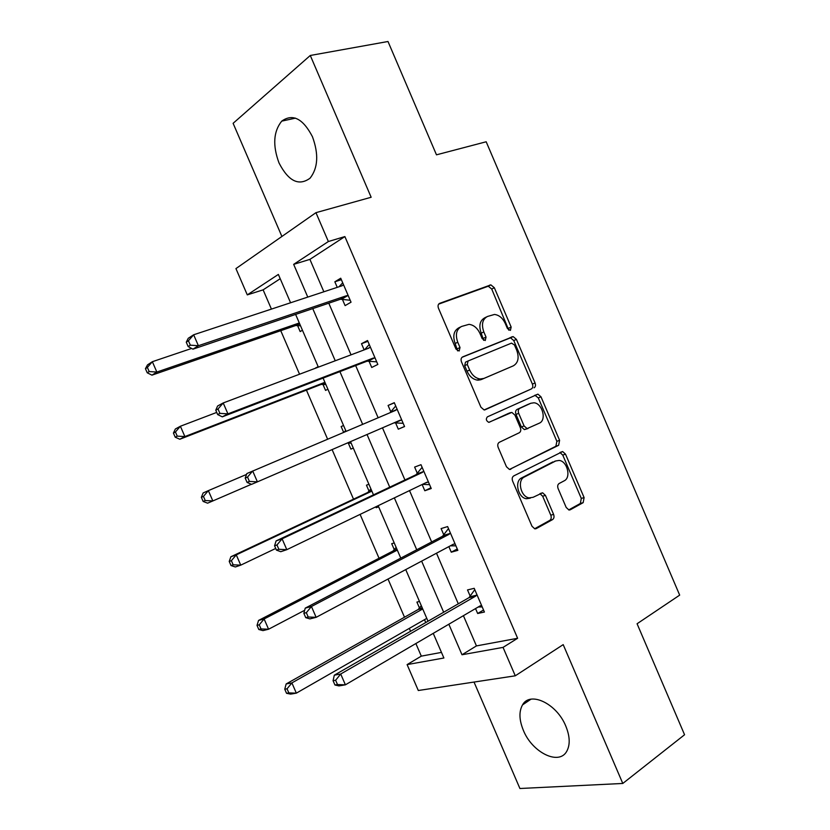 <?xml version="1.0" encoding="UTF-8"?>
<svg xmlns="http://www.w3.org/2000/svg" width="830" height="830" viewBox="0 0 830 830"><rect width="100%" height="100%" fill="white"/><g stroke="black" fill="none" stroke-linecap="round" stroke-linejoin="round"><path stroke-width="1.25" d="M510.409 330.402L511.156 327.062L494.327 287.72L490.872 284.877L439.724 303.324C438.064 304.195 437.649 305.834 438.468 308.231L456.002 349.108L459.166 350.997L460.007 347.511L457.745 342.24C455.12 334.573 456.407 329.313 461.594 326.449L469.012 324.343C473.723 324.955 477.364 327.995 479.958 333.452L482.178 338.65L485.249 340.518L486.038 337.105L483.828 331.927C481.234 324.395 482.448 319.249 487.449 316.479L494.493 314.456C499.089 315.037 502.679 318.035 505.252 323.451L507.431 328.556L510.409 330.402M508.79 330.184L491.734 289.058L488.279 286.215L438.655 304.133M457.621 350.893L455.141 343.485L457.745 342.24M483.672 340.352L481.203 333.172L483.828 331.927M565.79 726.074C556.691 703.456 529.955 690.923 522.537 704.888C518.843 711.476 519.124 719.973 523.377 730.369C532.123 752.416 559.026 765.914 566.797 751.212C570.293 744.717 569.961 736.335 565.79 726.074M312.443 136.701C302.94 118.524 292.7 113.337 281.733 121.128C273.433 131.472 272.531 145.426 279.025 162.981C288.487 181.272 298.821 186.345 310.046 178.211C318.025 168.044 318.834 154.214 312.443 136.701M566.185 507.441L568.924 509.973L570.345 509.745L583.168 502.648L584.102 497.585L565.521 454.155L562.647 451.562L513.739 475.922C512.172 476.991 511.809 478.734 512.639 481.141L531.989 526.251L534.748 528.814L536.325 528.575L552.562 519.59C554.056 518.48 554.399 516.737 553.579 514.372L545.435 495.375L542.613 492.792L533.099 497.295L529.146 497.876C520.732 496.921 516.945 480.165 524.394 476.991L555.706 460.972L559.171 460.432C567.305 461.127 571.382 477.592 564.203 480.819L559.119 483.517C557.646 484.564 557.314 486.266 558.123 488.611L566.185 507.441M463.41 615.684L476.441 645.916L517.619 638.28L503.042 647.39L515.274 675.807L418.299 690.508L407.105 664.602L443.884 658.003L433.239 633.352M280.208 278.724L263.12 289.857L247.288 294.878L235.938 268.598L315.95 212.667L371.155 197.26L310.285 55.475L387.994 41.5L436.476 154.826L486.183 141.774L679.677 595.131L637.077 623.755L684.563 734.747L622.791 783.458L563.197 644.63L515.274 675.807M315.95 212.667L328.369 241.53L293.664 264.355L307.774 297.088M517.619 638.28L344.875 236.581L328.369 241.53M534.043 387.838C535.537 386.905 535.879 385.286 535.07 382.972L516.416 339.366L513.158 336.596L462.694 356.879C461.065 357.823 460.66 359.483 461.49 361.89L480.923 407.198L484.098 409.947L531.356 388.938C532.839 388.004 533.182 386.386 532.383 384.083L513.77 340.58L510.512 337.82L462.02 357.305M540.994 396.823L559.607 440.336L558.632 445.305L509.444 469.448L506.476 466.782L498.187 447.443C497.357 445.046 497.741 443.324 499.318 442.286L519.258 432.762C520.794 431.756 521.147 430.065 520.337 427.709L514.932 415.104L511.84 412.396L488.787 422.346C486.121 420.82 485.664 418.994 487.407 416.847L537.933 394.146L540.994 396.823L538.286 397.892L556.868 441.301L559.607 440.336M474.023 682.063L519.912 788.5L622.791 783.458M310.285 55.475L233.116 123.317L281.899 236.467M344.875 236.581L309.901 259.375L323.866 291.776M328.784 303.189L351.028 354.835M355.655 365.574L378.138 417.76M382.474 427.834L404.947 479.979M409.522 490.592L431.652 541.959M436.497 553.205L458.295 603.815M342.334 299.194L345.104 305.627L351.038 302.193L340.725 278.216L334.843 281.795L337.239 287.356M341.97 298.344L342.199 298.873M368.966 361.06L371.726 367.472L377.837 364.443L367.534 340.518L361.496 343.703L364.163 349.897M395.547 422.781L398.296 429.183L404.563 426.547L394.292 402.675L388.087 405.465L390.847 411.867M422.128 484.513L424.815 490.748L431.237 488.517L420.986 464.696L414.627 467.083L417.376 473.474M448.864 546.617L451.261 552.189L457.849 550.342L447.629 526.583L441.093 528.575L443.843 534.945M475.538 608.577L477.665 613.495L484.409 612.042L474.2 588.325L467.518 589.933L470.257 596.293M263.12 289.857L271.42 309.092M280.748 330.682L299.547 374.216M306.426 390.121L327.611 439.195M332.104 449.59L353.518 499.162M360.096 514.382L379.04 558.248M388.015 579.039L404.501 617.209M409.325 628.383L410.58 631.277M415.872 643.53L421.308 656.136L441.456 652.401M297.524 325.453L300.159 331.564L302.442 330.247M318.118 366.559L315.908 368.064M322.922 384.3L325.557 390.401L327.902 389.239M343.537 425.468L341.151 426.547L343.672 432.378M348.268 443.023L350.893 449.113L353.3 448.096M368.904 484.264L366.455 485.177L369.08 491.256M375.803 506.819L376.177 507.701L378.646 506.84M394.219 542.924L391.708 543.692L394.333 549.75M419.482 601.46L416.909 602.082L419.524 608.131M424.504 619.678L425.749 622.552M421.308 656.136L407.105 664.602M448.833 624.222L461.999 654.756L503.042 647.39M312.754 308.615L335.247 360.78M339.916 371.622L362.648 424.338M367.026 434.505L389.737 487.169M394.354 497.886L416.733 549.771M421.63 561.122L443.666 612.239M290.583 302.763L278.361 274.429L247.288 294.878M428.021 621.245L405.735 569.598M400.776 558.123L378.158 505.688M373.479 494.856L350.509 441.633M346.079 431.361L323.088 378.086M318.367 367.14L295.615 314.414M309.901 259.375L293.664 264.355M476.441 645.916L461.999 654.756M334.843 281.795L341.348 279.679M361.496 343.703L367.887 341.327M315.794 367.783L318.243 366.86M477.945 378.48L478.671 380.171M398.296 429.183L404.532 426.454M388.087 405.465L394.364 402.83M341.151 426.547L343.568 425.531M350.893 449.113L353.29 448.065M424.815 490.748L430.926 487.781M376.177 507.701L378.532 506.559M451.261 552.189L457.257 548.972M477.665 613.495L483.537 610.019M486.39 316.998L484.845 317.765C479.833 320.536 478.63 325.671 481.203 333.172M460.453 327.01L459 327.726C453.813 330.589 452.526 335.839 455.141 343.485M484.679 409.958L531.356 388.938M514.455 344.969L511.488 343.132L468.11 360.967L467.28 364.463L469.666 370.024C472.146 375.285 475.642 378.273 480.155 378.988L483.88 378.439L513.334 365.833C518.19 362.907 519.331 357.74 516.758 350.343L514.455 344.969M468.11 360.967L465.495 362.171L464.655 365.657L467.28 364.463M513.334 365.833L481.234 379.59L477.509 380.14C473.007 379.424 469.51 376.447 467.031 371.197L464.655 365.657M509.558 469.458L555.882 446.26L556.868 441.301M508.157 413.548L488.984 422.356M539.365 423.155C546.877 420.136 542.364 403.224 533.949 402.789L530.847 403.256L519.767 408.36C518.242 409.335 517.889 410.995 518.698 413.35L524.083 425.935L527.102 428.602L539.365 423.155M528.731 404.096L530.847 403.256M527.994 428.539L524.384 429.608L521.375 426.952L516.001 414.398C515.191 412.054 515.544 410.394 517.069 409.418L528.15 404.324M538.286 397.892L534.852 395.215M554.513 461.366L555.706 460.972M530.329 498.145L526.386 498.737C517.972 497.793 514.195 481.068 521.655 477.893L552.946 461.895M534.593 528.772L549.771 520.379C551.265 519.279 551.597 517.536 550.788 515.181L542.664 496.226L539.936 493.674M568.695 509.921L580.357 503.468L581.291 498.415L562.761 455.089L559.918 452.506M191.616 348.444L152.357 361.704L156.849 372.058L151.963 375.16L295.688 325.516L300.533 325.806M149.182 371.56L147.377 367.41L145.437 368.676L147.242 372.805L149.182 371.56L156.849 372.058L299.308 322.974M145.437 368.676L147.501 364.878L152.357 361.704L147.377 367.41M151.963 375.16L147.242 372.805M186.262 342.188L188.161 346.556L190.329 345.166L188.431 340.788L186.262 342.188L188.234 338.308L193.649 334.781L342.064 285.769L343.506 284.69M188.431 340.788L193.649 334.781L198.391 345.716L192.944 349.171L340.456 299.236L350.208 300.252M348.258 295.729L346.369 295.771L198.391 345.716L190.329 345.166M338.982 286.786L342.707 282.833M188.161 346.556L192.944 349.171M216.723 412.417L180.39 426.247L184.882 436.57L179.82 439.246L321.117 384.425L325.879 384.56M177.236 436.124L175.441 431.994L173.429 433.073L175.223 437.202L177.236 436.124L184.882 436.57L324.914 382.308M173.429 433.073L175.358 428.986L180.39 426.247L175.441 431.994M179.82 439.246L175.223 437.202M479.968 379.995L479.491 378.895M347.365 442.992L351.183 443.189M345.664 430.407L344.18 432.16M246.562 474.418L208.361 490.634L212.843 500.936L251.407 484.284M201.358 497.326L203.153 492.947L208.361 490.634L203.443 496.413L201.358 497.326L203.153 501.445L205.238 500.542L203.443 496.413M205.238 500.542L212.843 500.936L207.604 503.177L203.153 501.445M215.769 410.217L217.657 414.575L219.909 413.371L218.01 409.003L215.769 410.217L217.595 406.005L223.208 402.955L368.904 348.112L370.315 346.971M218.01 409.003L223.208 402.955L227.928 413.869L222.295 416.847L367.119 361.164L376.716 361.849M375.056 357.989L373.199 358.093L227.928 413.869L219.909 413.371M364.598 349.731L369.236 344.471M217.657 414.575L222.295 416.847M245.203 478.08L247.091 482.427L249.415 481.421L247.527 477.063L245.203 478.08L246.873 473.546L395.682 410.321L397.062 409.117M247.527 477.063L252.683 470.973L257.404 481.857L251.563 484.357L247.091 482.427M401.793 420.105L399.967 420.281L257.404 481.857L249.415 481.421M390.069 412.697L395.713 405.974M403.173 423.31L394.011 422.854M370.927 488.943L367.742 492.481L230.885 556.754L236.27 554.865L240.742 565.147L275.716 548.454M371.871 491.132L236.27 554.865L231.373 560.696L229.225 561.433L231.01 565.541L233.168 564.805L231.373 560.696M233.168 564.805L240.742 565.147L235.326 566.973L231.01 565.541M229.225 561.433L230.885 556.754M396.138 547.354L393.015 551.027L258.555 620.425L264.116 618.962L268.578 629.223L304.662 610.289M397.321 550.103L264.116 618.962L259.251 624.824L257.02 625.395L258.804 629.493L261.035 628.933L259.251 624.824M261.035 628.933L268.578 629.223L262.975 630.613L258.804 629.493M257.02 625.395L258.555 620.425M421.287 605.651L418.237 609.469L286.153 683.951L291.901 682.903L296.341 693.143L426.776 618.371M422.719 608.961L291.901 682.903L287.056 688.807L284.752 689.211L286.537 693.299L288.83 692.905L287.056 688.807M288.83 692.905L296.341 693.143L290.573 694.119L286.537 693.299M284.752 689.211L286.153 683.951M422.397 472.395L416.017 474.739L276.089 540.921L282.096 538.815L422.397 472.395L423.757 471.118M276.961 544.957L282.096 538.815L286.807 549.678L280.768 551.701L276.442 550.114L278.849 549.294L276.961 544.957L274.564 545.777L276.442 550.114M428.477 482.085L426.682 482.323L286.807 549.678L278.849 549.294M416.017 474.739L422.128 467.342M429.577 484.647L422.408 484.378M276.089 540.921L274.564 545.777M449.061 534.323L442.514 536.273L305.233 608.131L311.437 606.502L449.061 534.323L450.389 532.995M306.332 612.675L311.437 606.502L316.137 617.333L309.901 618.889L305.731 617.645L308.21 617.012L306.332 612.675L303.853 613.318L305.731 617.645M455.099 543.93L453.325 544.241L316.137 617.333L308.21 617.012M442.514 536.273L448.49 528.575M455.919 545.839L450.348 545.829M305.233 608.131L303.853 613.318M475.663 596.116L468.96 597.673L334.314 675.184L340.705 674.012L475.663 596.116L476.96 594.726M335.631 680.237L340.705 674.012L345.394 684.823L338.962 685.912L334.947 684.999L337.509 684.563L335.631 680.237L333.069 680.693L334.947 684.999M481.659 605.641L479.916 606.014L345.394 684.823L337.509 684.563M468.96 597.673L474.781 589.674M482.199 606.896L478.173 607.031M334.314 675.184L333.069 680.693M508.52 328.307L511.156 327.062M457.403 348.745L460.007 347.511M483.423 338.339L486.038 337.105M439.184 303.604L439.724 303.324M487.459 286.35L490.053 285.001M491.734 289.058L494.327 287.72M509.537 337.966L512.183 336.741M513.77 340.58L516.416 339.366M532.383 384.083L535.07 382.972M467.031 371.197L469.666 370.024M481.234 379.59L483.88 378.439M555.882 446.26L558.632 445.305M510.294 469.438L510.875 469.23M507.919 413.631L510.616 412.583M517.069 409.418L519.767 408.36M516.001 414.398L518.698 413.35M521.375 426.952L524.083 425.935M521.655 477.893L524.394 476.991M542.664 496.226L545.435 495.375M550.788 515.181L553.579 514.372M549.771 520.379L552.562 519.59M535.329 528.855L536.325 528.575M562.761 455.089L565.521 454.155M581.291 498.415L584.102 497.585M580.357 503.468L583.168 502.648M569.453 510.004L570.345 509.745M295.688 325.516L299.454 323.306M296.974 325.391L299.671 323.804M347.687 295.646L341.763 299.122M346.369 295.771L340.456 299.236M343.132 285.084L341.919 285.811M321.117 384.425L324.987 382.474M322.372 384.249L325.142 382.858L322.299 384.249M347.729 442.992L350.571 441.778M374.496 357.927L368.406 360.998M373.199 358.093L367.119 361.164M369.952 347.376L367.597 348.6M401.243 420.063L394.997 422.74M396.709 409.543L390.494 412.292M368.738 491.682L371.643 490.613M367.742 492.481L371.809 490.987M393.991 550.197L396.979 549.304M393.015 551.027L397.186 549.792M419.192 608.587L422.252 607.882M418.237 609.469L422.512 608.473M427.927 482.064L425.168 483.05M423.414 471.565L417.034 473.92M454.56 543.93L453.128 544.345M450.047 533.451L443.511 535.412M481.13 605.661L480.207 605.859M476.627 595.203L469.925 596.77M522.537 704.888L530.941 699.213M281.733 121.128L295.501 118.14M488.279 286.215L490.872 284.877M510.512 337.82L513.158 336.596M477.509 380.14L480.155 378.988M524.384 429.608L527.102 428.602M535.236 395.225L537.933 394.146M526.386 498.737L529.146 497.876M540.143 493.56L542.613 492.792M560.001 452.464L562.647 451.562M296.652 325.37L299.599 323.648M347.365 295.625L341.441 299.101M374.413 357.917L368.333 360.998"/></g></svg>
